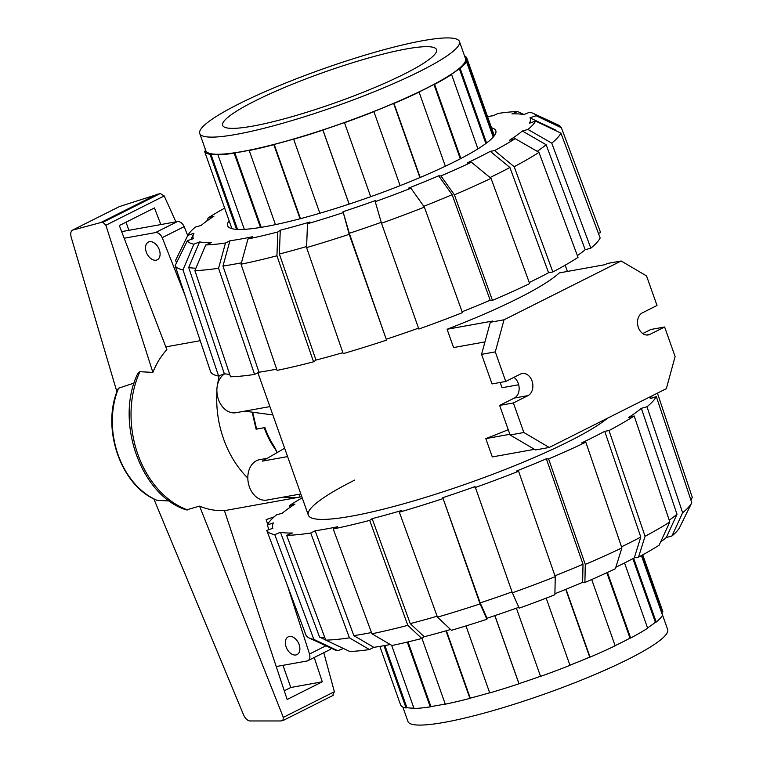 <?xml version="1.0" encoding="UTF-8"?>
<svg xmlns="http://www.w3.org/2000/svg" width="763" height="763" viewBox="0 0 763 763"><rect width="100%" height="100%" fill="white"/><g stroke="black" fill="none" stroke-linecap="round" stroke-linejoin="round"><path stroke-width="1.14" d="M276.959 452.697L275.185 448.596M256.568 428.987L264.189 427.738A72.027 53.61 79.8 0 0 274.909 448.73M256.101 429.188L252.152 412.154M156.081 260.193A9.9 6.457 63.3 0 1 146.639 253.001A9.9 6.457 63.3 0 1 148.365 242.1A9.9 6.457 63.3 0 1 149.538 241.709A9.9 6.457 63.3 0 1 158.981 248.91A9.9 6.457 63.3 0 1 157.254 259.801A9.9 6.457 63.3 0 1 156.081 260.193M295.872 654.969A9.9 6.457 63.3 0 1 286.43 647.768A9.9 6.457 63.3 0 1 288.156 636.876A9.9 6.457 63.3 0 1 289.33 636.485A9.9 6.457 63.3 0 1 298.772 643.676A9.9 6.457 63.3 0 1 297.045 654.578A9.9 6.457 63.3 0 1 295.872 654.969M287.622 586.108L309.52 654.025A7.201 4.702 63.3 0 1 307.832 660.72A7.201 4.702 63.3 0 1 306.974 661.006L276.225 666.547M187.717 235.595L184.179 226.64A7.201 4.702 -116.7 0 0 177.388 221.585L121.641 231.618M307.832 660.72L329.788 649.695A7.201 4.702 -116.7 0 0 331.237 648.245M124.178 238.237L155.433 232.61A7.201 4.702 63.3 0 1 162.223 237.665L184.179 226.64M162.223 237.665L185.199 295.806M309.52 654.025L325.925 645.784M274.222 516.818L266.173 519.613L267.67 524.248M282.949 665.336L290.798 687.492L284.275 690.763M314.213 657.515L322.291 681.817L290.798 687.492M116.92 391.848L71.207 237.312C70.301 233.716 70.721 231.323 72.485 230.14L100.745 222.577L102.919 222.31L105.876 225.228L152.877 372.392C156.386 363.56 161.05 355.978 166.859 349.635L119.324 225.571L154.45 207.927L160.831 224.57M126.029 222.195L128.909 230.312M175.881 221.852L164.207 195.938L160.249 193.516L119.4 206.582M105.876 225.228L164.207 195.938M322.291 681.817L287.155 699.461L224.36 510.409C216.024 511.019 207.755 509.589 199.563 506.117L283.311 717.373L282.93 720.587L280.479 720.959L249.615 720.968C247.193 720.386 245.181 718.374 243.597 714.941L153.802 498.821M152.877 372.392L139.915 371.705L138.008 373.031C114.431 420.308 140.382 495.673 186.372 509.913L199.563 506.117M157.073 500.337L169.424 500.986M283.311 717.373L334.375 691.736L323.789 652.708M134.126 383.045L118.561 388.205L117.95 389.159C100.888 428.091 120.916 486.46 157.149 500.366M72.542 230.111L119.553 206.506M100.745 222.577L157.331 194.164M332.62 695.56L334.375 691.736M224.446 510.657L300.174 497.018A90.034 67.01 -100.2 0 1 283.407 497.095M247.813 478.058A90.034 67.01 -100.2 0 1 216.93 392.02M217.732 383.875A90.034 67.01 -100.2 0 1 219.143 375.835M200.211 340.699L165.809 346.888M157.216 500.394A75.585 56.252 -100.2 0 1 118.561 388.205M300.174 497.018L299.191 494.252M662.141 613.91L667.654 629.494A137.75 19.752 160.5 0 1 628.34 659.175A137.75 19.752 160.5 0 1 490.199 711.421A137.75 19.752 160.5 0 1 407.947 721.464L402.835 707.024M642.732 554.844L662.818 611.573L661.922 611.888M641.883 555.302L662.036 612.203A137.75 19.752 160.5 0 1 662.103 614.062M641.397 555.578L662.494 615.169A139.2 19.962 160.5 0 1 656.218 622.045L655.379 622.274A137.75 19.752 160.5 0 1 647.568 627.939M624.544 562.932L647.653 628.197A139.2 19.962 160.5 0 1 630.658 638.04L630.019 638.154A137.75 19.752 160.5 0 1 615.112 645.66M591.697 579.527L615.169 645.822A139.2 19.962 160.5 0 1 590.047 657.124L589.704 657.105A137.75 19.752 160.5 0 1 569.932 665.212M546.184 598.144L569.98 665.346A139.2 19.962 160.5 0 1 540.557 676.399L516.389 608.178M540.509 676.266A137.75 19.752 160.5 0 1 518.983 683.658L518.974 683.81A139.2 19.962 160.5 0 1 489.722 692.918L465.993 625.918M489.665 692.775A137.75 19.752 160.5 0 1 470.266 698.135L469.903 698.393A139.2 19.962 160.5 0 1 445.277 704.182L421.977 638.364M445.211 703.991A137.75 19.752 160.5 0 1 430.904 706.557L430.246 706.881A139.2 19.962 160.5 0 1 414.004 708.455L391.648 645.336M413.889 708.121A137.75 19.752 160.5 0 1 406.898 707.635L406.05 707.978A139.2 19.962 160.5 0 1 400.651 705.107L379.86 646.404M406.05 707.978L383.989 645.689M406.898 707.635L384.905 645.527M430.246 706.881L407.299 642.074M430.904 706.557L408.014 641.912M469.903 698.393L445.974 630.829M470.266 698.135L446.393 630.715M518.974 683.81L494.825 615.636M518.983 683.658L494.891 615.617M566.012 589.265L590.047 657.124M589.704 657.105L565.726 589.389M607.434 572.46L630.658 638.04M630.019 638.154L606.852 572.727M633.614 558.23L656.218 622.045M655.379 622.274L632.842 558.64M459.45 41.536L465.516 58.675A137.75 19.752 160.5 0 1 426.202 88.355A137.75 19.752 160.5 0 1 288.061 140.602A137.75 19.752 160.5 0 1 205.81 150.635L199.744 133.506A137.75 19.752 -19.5 0 0 281.986 123.463A137.75 19.752 -19.5 0 0 420.136 71.217A137.75 19.752 -19.5 0 0 459.45 41.536A137.75 19.752 -19.5 0 0 377.208 51.579A137.75 19.752 -19.5 0 0 239.057 103.825A137.75 19.752 -19.5 0 0 199.744 133.506M255.033 100.945A113.449 16.271 160.5 0 1 368.806 57.921A113.449 16.271 160.5 0 1 436.531 49.652A113.449 16.271 160.5 0 1 404.161 74.097A113.449 16.271 160.5 0 1 290.388 117.12A113.449 16.271 160.5 0 1 222.662 125.39A113.449 16.271 160.5 0 1 255.033 100.945M205.266 149.09A137.75 19.752 -19.5 0 0 205.361 150.797A137.75 19.752 -19.5 0 0 205.495 151.112L204.579 151.427A139.2 19.962 -19.5 0 0 209.978 154.298L210.826 153.945A137.75 19.752 -19.5 0 0 218.781 154.422L217.932 154.775A139.2 19.962 -19.5 0 0 234.174 153.191L234.832 152.867A137.75 19.752 -19.5 0 0 249.863 150.158L249.205 150.492A139.2 19.962 -19.5 0 0 273.831 144.703L274.194 144.445A137.75 19.752 -19.5 0 0 294.013 138.971L293.65 139.228A139.2 19.962 -19.5 0 0 322.902 130.12L322.911 129.968A137.75 19.752 -19.5 0 0 344.494 122.557L344.485 122.709A139.2 19.962 -19.5 0 0 373.908 111.656L373.574 111.636A137.75 19.752 -19.5 0 0 393.632 103.415L393.975 103.434A139.2 19.962 -19.5 0 0 419.097 92.132L418.458 92.247A137.75 19.752 -19.5 0 0 433.947 84.464L434.586 84.35A139.2 19.962 -19.5 0 0 451.582 74.507L450.742 74.736A137.75 19.752 -19.5 0 0 459.307 68.584L460.146 68.355A139.2 19.962 -19.5 0 0 466.422 61.479L465.506 61.793A137.75 19.752 -19.5 0 0 465.964 58.522A137.75 19.752 -19.5 0 0 465.831 58.207L466.746 57.893A139.2 19.962 -19.5 0 0 464.562 55.976M466.746 57.893L494.319 135.757M493.213 137.121L466.422 61.479M460.146 68.355L486.575 142.996M477.915 148.871L451.582 74.507M459.307 68.584L485.84 143.539M434.586 84.35L460.852 158.513M445.334 166.22L419.097 92.132M433.947 84.464L460.28 158.818M393.975 103.434L420.184 177.464M400.117 185.667L373.908 111.656M393.632 103.415L419.898 177.588M344.485 122.709L370.684 196.701M349.101 204.122L322.902 130.12M322.911 129.968L349.158 204.102M293.65 139.228L319.859 213.249M300.059 218.762L273.831 144.703M274.194 144.445L300.469 218.657M249.205 150.492L275.462 224.637M260.479 227.46L234.174 153.191M234.832 152.867L261.204 227.336M217.932 154.775L244.341 229.339M236.559 229.358L209.978 154.298M210.826 153.945L237.551 229.415M204.579 151.427L231.933 228.671M615.836 567.243A178.819 25.646 -19.5 0 0 623.209 563.609A178.819 25.646 -19.5 0 0 634.263 557.887L640.786 537.047A198.628 28.489 -19.5 0 1 629.685 542.779A198.628 28.489 -19.5 0 1 621.511 546.813M518.821 607.31A178.819 25.646 -19.5 0 1 487.004 618.23L480.175 602.875L442.788 497.686A200.602 28.765 -19.5 0 0 475.082 486.594L512.374 592.803L519.202 608.159A185.304 26.571 -19.5 0 0 554.882 594.759L555.254 576.694L518.592 471.238L516.322 471.105A200.602 28.765 -19.5 0 0 546.346 458.801L548.607 458.945L585.278 564.401L584.897 582.465A185.304 26.571 -19.5 0 0 615.36 568.75L621.893 547.92L585.831 442.187L581.559 442.96A200.602 28.765 -19.5 0 0 593.624 437.056A200.602 28.765 -19.5 0 0 604.735 431.324L640.786 537.047M607.52 418.2A162.786 23.348 160.5 0 1 568.769 441.529A162.786 23.348 160.5 0 1 405.525 503.265A162.786 23.348 160.5 0 1 308.328 515.13A162.786 23.348 160.5 0 1 354.785 480.051M450.599 629.504A178.819 25.646 -19.5 0 1 424.228 636.743L410.246 623.609L372.144 518.649A200.602 28.765 -19.5 0 0 401.786 510.457L399.354 512.202L437.457 617.162L451.438 630.295A185.304 26.571 -19.5 0 0 486.908 619.251L480.08 603.895L442.788 497.686M410.246 623.609A198.628 28.489 -19.5 0 0 437.113 616.227M480.175 602.875A198.628 28.489 -19.5 0 0 512.059 591.926M390.255 644.516A178.819 25.646 -19.5 0 1 373.86 647.339L353.841 635.617L315.148 530.8A200.602 28.765 -19.5 0 0 337.627 526.747L333.221 528.959L371.924 633.786L391.934 645.498A185.304 26.571 -19.5 0 0 421.796 638.488L407.804 625.355L369.712 520.395L372.144 518.649M353.841 635.617A198.628 28.489 -19.5 0 0 371.467 632.556M546.346 458.801L583.008 564.258L582.636 582.322A178.819 25.646 -19.5 0 1 554.901 593.728M554.939 575.788A198.628 28.489 -19.5 0 0 583.008 564.258M325.706 639.976L319.563 637.076L280.469 532.297A200.602 28.765 -19.5 0 0 292.372 533.003L286.669 535.349L325.763 640.128L349.75 651.459A185.304 26.571 -19.5 0 0 369.454 649.551L349.435 637.839L310.741 533.013L315.148 530.8M319.563 637.076A198.628 28.489 -19.5 0 0 324.857 637.696M268.977 529.617L267.26 525.011L273.392 522.903A200.602 28.765 -19.5 0 0 272.706 527.824A200.602 28.765 -19.5 0 0 272.906 528.273L266.773 530.38L306.001 635.236A205.104 29.414 -19.5 0 0 309.253 638.049A205.104 29.414 -19.5 0 0 313.86 639.413L274.756 534.634L280.469 532.297M604.735 431.324L609.008 430.551L645.069 536.284L638.536 557.114A185.304 26.571 -19.5 0 0 659.146 545.183L669.828 521.94L634.187 415.969L628.55 417.523A200.602 28.765 -19.5 0 0 641.359 408.319L677 514.291L666.309 537.534A178.819 25.646 -19.5 0 1 660.644 541.921M669.227 520.137A198.628 28.489 -19.5 0 0 677 514.291M290.026 507.385L289.368 505.611L295.004 504.057A200.602 28.765 -19.5 0 0 282.196 513.261L276.559 514.815A207.078 29.7 -19.5 0 0 267.26 525.011M641.359 408.319L646.995 406.765L682.637 512.736L671.955 535.979A185.304 26.571 -19.5 0 0 679.566 527.634L691.793 502.712L656.304 396.569L650.162 398.677A200.602 28.765 -19.5 0 0 651.001 396.369M371.924 633.786A205.104 29.414 -19.5 0 0 407.804 625.355M333.221 528.959A207.078 29.7 -19.5 0 0 369.712 520.395M424.228 636.743L421.796 638.488M437.457 617.162A205.104 29.414 -19.5 0 0 480.08 603.895M399.354 512.202A207.078 29.7 -19.5 0 0 442.693 498.706M487.004 618.23L486.908 619.251M512.374 592.803A205.104 29.414 -19.5 0 0 555.254 576.694M474.987 487.614A207.078 29.7 -19.5 0 0 518.592 471.238M584.897 582.465L582.636 582.322M585.278 564.401A205.104 29.414 -19.5 0 0 621.893 547.92M548.607 458.945A207.078 29.7 -19.5 0 0 585.831 442.187M638.536 557.114L634.263 557.887M645.069 536.284A205.104 29.414 -19.5 0 0 669.828 521.94M609.008 430.551A207.078 29.7 -19.5 0 0 634.187 415.969M671.955 535.979L666.309 537.534M682.637 512.736A205.104 29.414 -19.5 0 0 691.793 502.712M646.995 406.765A207.078 29.7 -19.5 0 0 656.304 396.569M657.429 393.136L692.279 497.342L690.916 500.108M302.205 497.829A207.078 29.7 -19.5 0 0 289.368 505.611M325.763 640.128A205.104 29.414 -19.5 0 0 349.435 637.839M286.669 535.349A207.078 29.7 -19.5 0 0 310.741 533.013M373.86 647.339L369.454 649.551M343.407 648.464L337.847 650.744L313.86 639.413M266.773 530.38A207.078 29.7 -19.5 0 0 274.756 534.634M309.253 638.049L334.137 649.599A185.304 26.571 -19.5 0 0 337.847 650.744M471.4 162.223A185.304 26.571 160.5 0 1 440.938 175.929L454.405 194.823L492.45 300.364A207.078 29.7 160.5 0 0 529.675 283.607L491.019 178.342L471.4 162.223L467.128 162.986A178.819 25.646 160.5 0 0 479.25 157.073A178.819 25.646 160.5 0 0 490.304 151.351L509.913 167.478A198.628 28.489 160.5 0 1 498.811 173.211A198.628 28.489 160.5 0 1 490.027 177.531M509.913 167.478L548.578 272.744A200.602 28.765 160.5 0 1 537.467 278.476A200.602 28.765 160.5 0 1 529.274 282.51M491.506 127.793A142.252 20.401 160.5 0 1 495.816 130.75A142.252 20.401 160.5 0 1 455.215 161.403A142.252 20.401 160.5 0 1 312.553 215.357A142.252 20.401 160.5 0 1 227.622 225.724A142.252 20.401 160.5 0 1 229.119 220.717M229.692 374.337A200.602 28.765 160.5 0 1 224.312 373.717L188.69 267.508L199.601 241.871A178.819 25.646 160.5 0 0 211.504 242.586L205.791 244.933L194.889 270.56L230.512 376.769A207.078 29.7 160.5 0 0 254.584 374.433L218.561 268.261L225.486 243.016L229.901 240.803A178.819 25.646 160.5 0 0 252.391 236.759L247.975 238.972L241.051 264.208L277.064 370.379A207.078 29.7 160.5 0 0 313.555 361.815L276.931 255.786L277.837 231.962L280.269 230.207A178.819 25.646 160.5 0 0 309.912 222.014L307.479 223.769L306.583 247.594L343.197 353.622A207.078 29.7 160.5 0 0 386.536 340.126L349.206 234.317L343.045 211.694L349.301 233.297L386.536 340.126M195.891 268.214A198.628 28.489 160.5 0 1 188.69 267.508M241.432 262.815A198.628 28.489 160.5 0 1 222.968 266.049L229.901 240.803M276.645 369.139A200.602 28.765 160.5 0 1 258.991 372.22L222.968 266.049M306.621 246.535A198.628 28.489 160.5 0 1 279.372 254.031L280.269 230.207M342.873 352.678A200.602 28.765 160.5 0 1 315.987 360.069L279.372 254.031M418.515 328.157A200.602 28.765 160.5 0 1 386.631 339.106M381.242 222.329A198.628 28.489 160.5 0 1 349.301 233.297M424.381 207.126A205.104 29.414 160.5 0 1 381.5 223.225L418.83 329.034A207.078 29.7 160.5 0 0 462.435 312.658L424.381 207.126L410.923 188.232L408.653 188.099A178.819 25.646 160.5 0 0 438.668 175.795L452.135 194.689L490.189 300.221A200.602 28.765 160.5 0 1 462.111 311.762M452.135 194.689A198.628 28.489 160.5 0 1 423.808 206.315M490.304 151.351L494.577 150.578L514.195 166.706L552.851 271.971A207.078 29.7 160.5 0 0 578.03 257.389L538.964 152.362L515.187 138.647L509.541 140.211A178.819 25.646 160.5 0 0 522.35 131.007L546.127 144.722L585.202 249.739A200.602 28.765 160.5 0 1 577.381 255.615M546.127 144.722A198.628 28.489 160.5 0 1 537.209 151.351M560.919 133.134A205.104 29.414 160.5 0 1 551.763 143.158L590.839 248.185A207.078 29.7 160.5 0 0 600.147 237.989L560.919 133.134L535.607 121.098L529.465 123.215A178.819 25.646 160.5 0 0 529.951 117.845L555.264 129.872A198.628 28.489 160.5 0 1 555.474 130.339A198.628 28.489 160.5 0 1 555.55 130.578L555.474 130.339M224.312 373.717L218.599 376.054L182.986 269.844L193.888 244.217A185.304 26.571 160.5 0 1 187.345 240.736L193.487 238.619A178.819 25.646 160.5 0 1 193.697 233.793A178.819 25.646 160.5 0 1 193.974 233.259L187.832 235.366A185.304 26.571 160.5 0 1 195.442 227.021L201.089 225.466A178.819 25.646 160.5 0 1 213.898 216.263L208.251 217.817A185.304 26.571 160.5 0 1 224.665 208.156M410.923 188.232A185.304 26.571 160.5 0 1 375.234 201.632L375.329 200.602A178.819 25.646 160.5 0 1 343.045 211.694M487.538 116.596A178.819 25.646 160.5 0 1 493.537 115.661L497.953 113.449A185.304 26.571 160.5 0 1 517.648 111.541L523.99 114.536M517.648 111.541L511.935 113.878A178.819 25.646 160.5 0 1 523.838 114.593L529.551 112.256A185.304 26.571 160.5 0 1 533.261 113.401A185.304 26.571 160.5 0 1 536.093 115.738L561.406 127.764L600.634 232.62L598.421 233.383M258.991 372.22L254.584 374.433M218.561 268.261A205.104 29.414 160.5 0 1 194.889 270.56M225.486 243.016A185.304 26.571 160.5 0 1 205.791 244.933M193.888 244.217L199.601 241.871M187.345 240.736L175.128 265.658L210.617 371.8A207.078 29.7 160.5 0 0 218.599 376.054M182.986 269.844A205.104 29.414 160.5 0 1 175.128 265.658M176.482 262.892L175.614 260.288L187.832 235.366M206.754 221.079L208.251 217.817M535.607 121.098A185.304 26.571 160.5 0 1 527.996 129.443L551.763 143.158M590.839 248.185L585.202 249.739M522.35 131.007L527.996 129.443M491.019 178.342A205.104 29.414 160.5 0 1 454.405 194.823M492.45 300.364L490.189 300.221M438.668 175.795L440.938 175.929M375.234 201.632L381.5 223.225M315.987 360.069L313.555 361.815M276.931 255.786A205.104 29.414 160.5 0 1 241.051 264.208M277.837 231.962A185.304 26.571 160.5 0 1 247.975 238.972M349.206 234.317A205.104 29.414 160.5 0 1 306.583 247.594M342.949 212.715A185.304 26.571 160.5 0 1 307.479 223.769M552.851 271.971L548.578 272.744M538.964 152.362A205.104 29.414 160.5 0 1 514.195 166.706M515.187 138.647A185.304 26.571 160.5 0 1 494.577 150.578M529.951 117.845L536.093 115.738M533.261 113.401L558.144 124.951A205.104 29.414 160.5 0 1 561.406 127.764M534.501 449.331L492.297 456.932L485.812 438.62A162.786 23.348 -19.5 0 0 508.234 429.693M518.687 384.743L502.044 387.738L500.175 382.454M484.953 341.919L453.575 347.566L447.089 329.254A162.786 23.348 -19.5 0 0 518.087 298.4A162.786 23.348 -19.5 0 0 559.308 272.906L604.973 264.685L607.405 263.464L621.139 260.994L504.038 319.792L490.313 322.263L481.558 354.356L492.03 383.923L505.755 381.452L520.395 374.099A11.521 8.574 -100.2 0 1 522.159 373.508A11.521 8.574 -100.2 0 1 532.374 382.11A11.521 8.574 -100.2 0 1 528.015 395.606L513.375 402.95L499.641 405.42L510.113 434.986L535.521 449.932L549.246 447.461L666.347 388.663L675.102 356.569L664.63 327.003L650.896 329.473L642.732 333.574M300.832 493.957L266.926 500.061A20.525 15.279 -100.2 0 1 248.728 484.734A20.525 15.279 -100.2 0 1 256.502 460.709A20.525 15.279 -100.2 0 1 259.649 459.66L267.317 458.277M447.089 329.254L492.745 321.032L490.313 322.263M513.928 377.351A11.521 8.574 -100.2 0 1 519.155 388.253A11.521 8.574 -100.2 0 1 514.281 398.076L499.641 405.42M485.812 438.62L509.865 434.29M504.038 319.792L495.292 351.886L481.558 354.356M495.292 351.886L505.755 381.452M513.375 402.95L523.847 432.516L510.113 434.986M523.847 432.516L549.246 447.461M664.63 327.003L649.99 334.356A11.521 8.574 -100.2 0 1 648.226 334.938A11.521 8.574 -100.2 0 1 638.011 326.335A11.521 8.574 -100.2 0 1 642.379 312.849L657.01 305.496L646.547 275.929L621.139 260.994M252.677 412.22L256.616 429.102L264.895 427.604A72.027 53.61 79.8 0 0 274.279 446.641L277.236 452.535M272.849 414.938L244.675 411.143L269.902 406.603M287.603 456.589L262.377 461.129L284.647 448.253M244.675 411.143L235.986 412.707A20.525 15.279 -100.2 0 1 217.951 397.952A20.525 15.279 -100.2 0 1 224.77 373.794M155.433 232.61L177.388 221.585M102.919 222.31L160.249 193.516M187.812 509.989A90.034 67.01 -100.2 0 1 139.915 371.705M528.015 395.606L514.281 398.076M649.99 334.356L646.366 335.005M72.485 230.14L119.476 206.544M282.93 720.587L333.116 695.389M465.964 58.522L493.632 136.634M652.251 397.962L651.621 396.054M193.697 233.793L190.893 239.515M257.913 372.754L308.328 515.13M565.192 265.171L567.414 271.447"/></g></svg>
